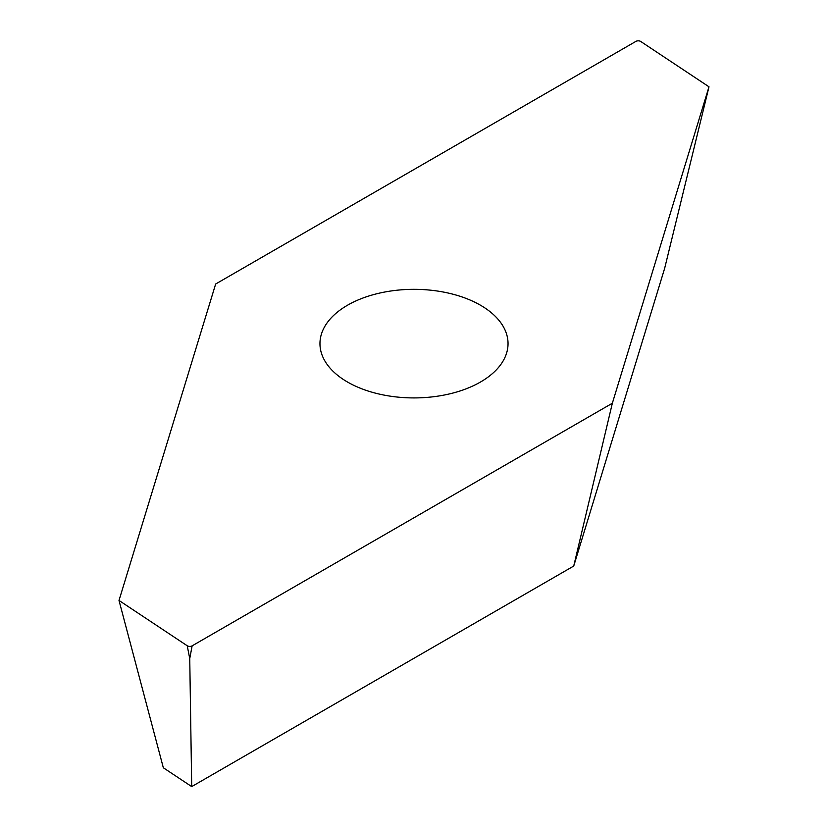 <?xml version="1.0" encoding="UTF-8"?>
<svg xmlns="http://www.w3.org/2000/svg" width="828" height="828" viewBox="0 0 828 828"><rect width="100%" height="100%" fill="white"/><g stroke="black" fill="none" stroke-linecap="round" stroke-linejoin="round"><path stroke-width="1.24" d="M480.499 305.232A94.04 54.296 0 0 0 378.013 293.464A94.04 54.296 0 0 0 319.96 343.63A94.04 54.296 0 0 0 347.501 382.019A94.04 54.296 0 0 0 449.987 393.786A94.04 54.296 0 0 0 508.04 343.63A94.04 54.296 0 0 0 480.499 305.232M640.779 41.503A3.353 1.935 0 0 0 640.624 41.4A3.353 1.935 0 0 0 635.873 41.4L215.653 284.014L119.004 600.455L187.221 645.757A3.353 1.935 0 0 0 192.127 645.85L612.347 403.236L708.996 86.805L640.779 41.503M119.004 600.455L163.333 767.763L191.703 786.6L573.732 566.041L664.667 268.303L708.996 86.805M573.732 566.041L612.347 403.236M191.703 786.6L189.747 658.591L187.221 645.757M192.127 645.85L189.747 658.591"/></g></svg>
